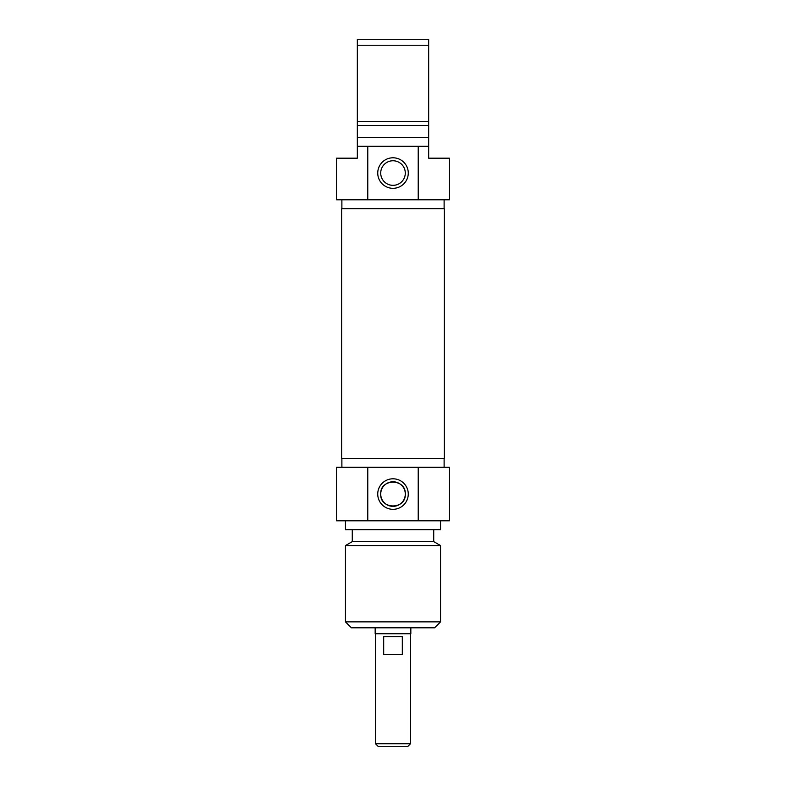 <?xml version="1.0" encoding="UTF-8"?>
<svg xmlns="http://www.w3.org/2000/svg" width="786" height="786" viewBox="0 0 786 786"><rect width="100%" height="100%" fill="white"/><g stroke="black" fill="none" stroke-linecap="round" stroke-linejoin="round"><path stroke-width="1.18" d="M341.664 458.385L444.336 458.385L444.336 208.722L341.664 208.722L341.664 458.385M375.462 743.723L378.439 746.7L407.561 746.7L410.538 743.723L375.462 743.723L375.462 633.752M410.538 743.723L410.538 633.752M383.686 636.729L402.314 636.729L402.314 654.561L383.686 654.561L383.686 636.729M375.168 627.808L375.168 633.752L410.832 633.752L410.832 627.808M380.709 494.06C379.854 509.888 406.146 509.888 405.291 494.06C406.146 478.232 379.854 478.232 380.709 494.06M345.447 621.864L351.391 627.808L434.609 627.808L440.553 621.864L345.447 621.864L345.447 545.563L440.553 545.563L440.553 621.864M405.291 494.06A12.291 12.291 0 0 1 386.859 504.7A12.291 12.291 0 0 1 386.859 483.419A12.291 12.291 0 0 1 405.291 494.06M408.258 494.06A15.258 15.258 0 0 0 385.366 480.845A15.258 15.258 0 0 0 385.366 507.275A15.258 15.258 0 0 0 408.258 494.06M418.221 467.306L336.526 467.306L336.526 520.804L449.474 520.804L449.474 467.306L418.221 467.306L418.221 520.804M367.779 520.804L367.779 467.306M345.447 545.563L352.275 541.613L433.725 541.613L440.553 545.563M345.447 520.804L345.447 529.725L440.553 529.725L440.553 520.804M428.665 146.304L418.221 146.304L418.221 199.801L449.474 199.801L449.474 158.192L428.665 158.192L428.665 39.3L357.335 39.3L357.335 158.192L336.526 158.192L336.526 199.801L367.779 199.801L367.779 146.304L357.335 146.304M357.335 45.244L428.665 45.244M428.665 121.545L357.335 121.545M428.665 125.495L357.335 125.495M428.665 137.383L357.335 137.383M418.221 146.304L367.779 146.304M380.709 173.048A12.291 12.291 0 0 1 399.141 162.407A12.291 12.291 0 0 1 399.141 183.698A12.291 12.291 0 0 1 380.709 173.048M377.742 173.048A15.258 15.258 0 0 0 400.634 186.272A15.258 15.258 0 0 0 400.634 159.833A15.258 15.258 0 0 0 377.742 173.048M367.779 199.801L418.221 199.801M444.119 199.801L444.119 208.722M444.119 467.306L444.119 458.385M341.881 467.306L341.881 458.385M433.725 541.613L433.725 529.725M352.275 541.613L352.275 529.725M341.881 199.801L341.881 208.722"/></g></svg>
